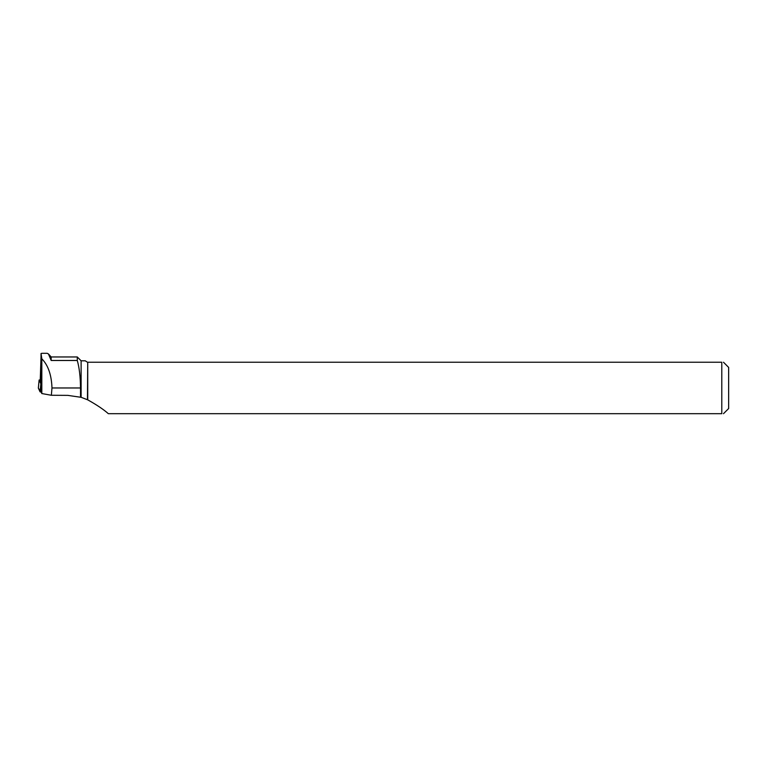 <?xml version="1.0" encoding="UTF-8"?>
<svg xmlns="http://www.w3.org/2000/svg" width="767" height="767" viewBox="0 0 767 767"><rect width="100%" height="100%" fill="white"/><g stroke="black" fill="none" stroke-linecap="round" stroke-linejoin="round"><path stroke-width="1.15" d="M40.229 379.962L39.117 380.01L40.862 383.759L40.076 391.86L38.35 388.112L41.14 392.062L40.076 391.86M41.015 357.201L40.229 380.451M48.494 353.99L51.168 356.962L51.168 360.48L48.474 353.999L47.228 353.309L41.792 353.319M51.168 356.962L77.275 356.962L77.275 360.48L51.168 360.48M87.467 399.665L87.726 362.235L87.726 399.847L81.12 397.296L81.12 360.806L77.275 356.962M87.467 362.235L85.242 360.806L81.12 360.806M41.821 393.548L41.821 358.812L41.034 353.501L40.814 391.362L41.821 393.548L51.351 395.273L67.774 395.369L80.525 397.239L80.525 387.968C80.382 376.674 79.298 367.508 77.275 360.48M51.351 395.273L51.983 387.968L80.525 387.968M41.034 353.501L41.782 353.347M41.821 358.812C48.11 365.121 51.494 374.833 51.983 387.968M81.12 397.296L80.525 397.239M87.726 362.235L721.785 362.235L721.785 413.691L108.348 413.691C103.689 409.53 96.824 404.918 87.726 399.847M723.482 362.235L728.65 367.412L728.65 408.523L723.482 413.691M721.785 362.235C724.019 362.235 724.019 362.235 721.785 362.235M721.785 413.691C724.019 413.691 724.019 413.691 721.785 413.691M40.843 385.523L40.363 391.947M38.35 388.121L39.117 380.01L38.35 388.131"/></g></svg>
